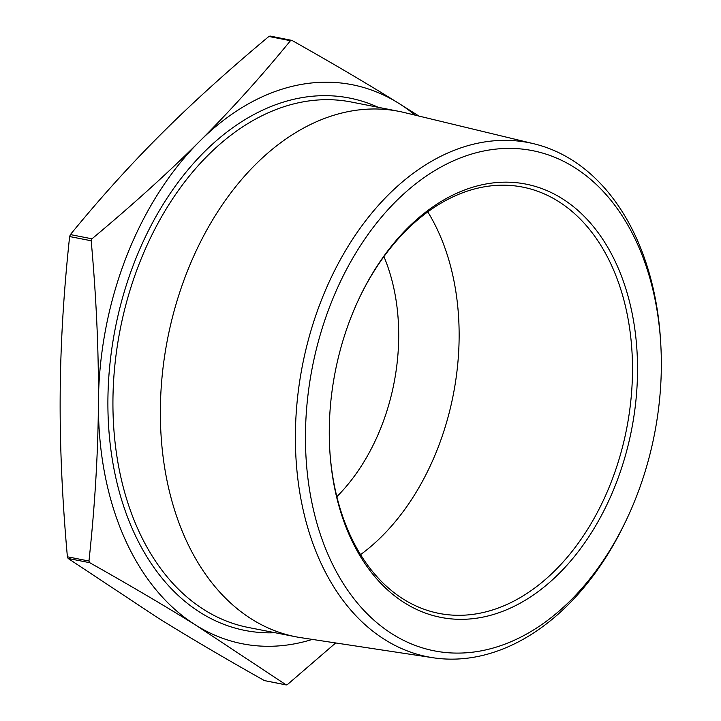 <?xml version="1.0" encoding="UTF-8"?>
<svg xmlns="http://www.w3.org/2000/svg" width="721" height="721" viewBox="0 0 721 721"><rect width="100%" height="100%" fill="white"/><g stroke="black" fill="none" stroke-linecap="round" stroke-linejoin="round"><path stroke-width="1.08" d="M660.824 345.071L660.679 342.511A262.002 179.178 101.1 0 0 533.855 143.767L404.03 112.476A267.716 183.089 101.1 0 0 398.785 111.331A267.716 183.089 101.1 0 0 167.596 338.816A267.716 183.089 101.1 0 0 295.736 636.769A267.716 183.089 101.1 0 0 301.017 637.688L433.051 657.75A262.002 179.178 101.1 0 0 476.509 656.75A262.002 179.178 101.1 0 0 625.549 521.634L626.648 519.327A254.883 174.311 101.1 0 0 660.824 345.071A254.883 174.311 101.1 0 0 474.905 153.113A254.883 174.311 101.1 0 0 305.488 442.18A254.883 174.311 101.1 0 0 481.655 650.766A254.883 174.311 101.1 0 0 626.648 519.327M291.951 40.412L270.078 36.05L268.888 36.465C228.169 70.433 192.309 102.905 161.306 133.89C130.24 164.857 99.931 198.428 70.388 234.586L69.631 236.542C63.646 292.122 60.501 344.953 60.176 395.027C59.798 445.1 62.204 499.013 67.395 556.792L68.125 558.46L157.926 617.888C188.587 636.976 224.069 657.876 264.391 680.588L286.273 684.95L196.166 625.386C165.506 606.298 130.023 585.398 89.701 562.686L88.962 561.019C94.947 505.439 98.101 452.608 98.416 402.534C98.795 352.461 96.389 298.548 91.197 240.769L91.964 238.813C132.673 204.845 168.543 172.373 199.546 141.388C230.612 110.421 260.912 76.859 290.455 40.7L291.951 40.412C332.273 63.124 367.764 84.024 398.416 103.112L418.991 116.09M335.698 642.952L287.454 684.535L285.958 684.824L264.391 680.588M415.134 115.153A284.867 194.814 101.1 0 0 398.416 103.112A284.867 194.814 101.1 0 0 199.546 141.388A284.867 194.814 101.1 0 0 98.416 402.534A284.867 194.814 101.1 0 0 196.166 625.386A284.867 194.814 101.1 0 0 312.319 639.401M533.855 143.767A262.002 179.178 101.1 0 0 302.469 365.268A262.002 179.178 101.1 0 0 433.051 657.75M329.677 448.336A217.21 148.553 101.1 0 0 439.044 613.4A217.21 148.553 101.1 0 0 632.488 371.063A217.21 148.553 101.1 0 0 522.653 187.1A217.21 148.553 101.1 0 0 482.34 187.181A217.21 148.553 101.1 0 0 359.04 298.62M484.909 184.188A220.77 150.986 -78.9 0 1 637.508 364.862A220.77 150.986 -78.9 0 1 490.758 615.247A220.77 150.986 -78.9 0 1 329.713 448.985A220.77 150.986 -78.9 0 1 359.319 298.043A220.77 150.986 -78.9 0 1 484.909 184.188M398.785 111.331L351.37 102.031A267.716 183.089 101.1 0 0 120.173 329.515A267.716 183.089 101.1 0 0 248.312 627.468L295.736 636.769M68.125 558.46L89.701 562.686M88.962 561.019L67.395 556.792M69.631 236.542L91.197 240.769M91.964 238.813L70.388 234.586M268.888 36.465L290.455 40.7M275.17 632.732A271.285 185.522 -78.9 0 1 115.234 328.542A271.285 185.522 -78.9 0 1 378.219 107.303M383.933 256.586A174.482 119.326 -78.9 0 1 398.704 336.806A174.482 119.326 -78.9 0 1 336.851 496.67M427.778 211.875A217.21 148.553 -78.9 0 1 459.133 337.058A217.21 148.553 -78.9 0 1 360.554 554.629"/></g></svg>

